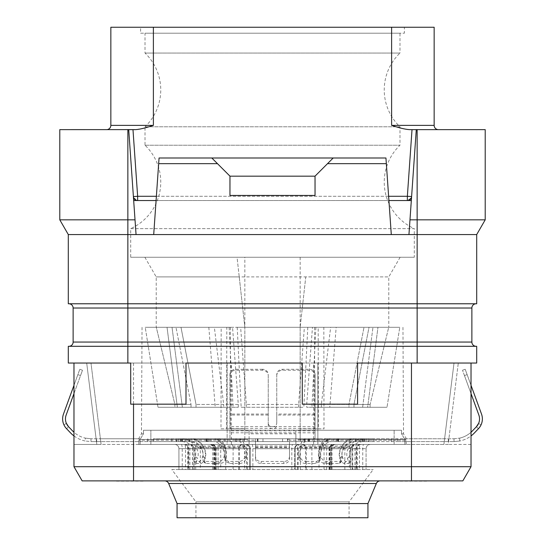 <?xml version="1.0" encoding="UTF-8"?>
<svg xmlns="http://www.w3.org/2000/svg" width="545" height="545" viewBox="0 0 545 545"><rect width="100%" height="100%" fill="white"/><g stroke="black" fill="none" stroke-linecap="round" stroke-linejoin="round"><path stroke-width="0.41" stroke-dasharray="2.73 2.04" d="M417.143 363.045L417.143 342.056L73.125 342.056A4.251 4.251 0 0 1 68.868 346.307L476.698 346.307L476.698 363.045L68.302 363.045L68.302 346.307L127.857 346.307L68.868 346.307A4.251 4.251 0 0 0 73.125 342.056L73.125 308.02A4.251 4.251 0 0 0 68.868 303.769L417.143 303.769L68.302 303.769L68.302 234.568L59.793 219.833L135.017 219.833L128.715 129.635L133.396 196.575L137.64 196.282L137.64 200.533L133.668 200.533L128.715 129.635L59.793 129.635L59.793 219.833M313.62 363.045L411.468 363.045L357.581 363.045L357.581 404.165L302.277 404.165L302.277 363.045L186.002 363.045L186.002 404.165L130.698 404.165L130.698 363.045L73.977 363.045L227.122 363.045L227.122 444.441L138.88 444.441L138.88 440.183L255.482 440.183L255.482 438.766L289.518 438.766L289.518 444.441L317.878 444.441L227.122 444.441L227.122 363.045L313.62 363.045L313.62 444.441M73.977 363.045L73.977 444.441L73.977 363.045L86.703 363.045L96.812 444.441L86.703 363.045L90.988 363.045L73.977 363.045L73.977 466.704L471.023 466.704L471.023 363.045L454.012 363.045L458.297 363.045L448.188 444.441L406.154 444.441L406.154 440.183L300.152 440.183L300.152 439.447L404.86 439.447L295.901 439.447L295.901 433.8L249.099 433.8L249.099 430.257L143.471 430.257L401.529 430.257L401.549 433.8L403.525 433.8L401.549 433.8L404.86 439.447L401.549 433.8L401.529 430.257L295.901 430.257L295.901 433.8M471.023 363.045L471.023 444.441L471.023 363.045L411.468 363.045L471.023 363.045L458.297 363.045L448.188 444.441L443.896 444.441L444.604 438.766L405.323 438.766L406.154 440.183M317.878 363.045L317.878 444.441L317.878 363.045M82.159 480.881L462.841 480.881M164.733 480.881L380.267 480.881L164.733 480.881M286.684 480.881L258.316 480.881M144.875 480.881L116.514 480.881L144.875 480.881M428.486 480.881L400.125 480.881L428.486 480.881M367.936 503.566L177.064 503.566M367.936 517.75L177.064 517.75M349.072 517.75L195.928 517.75L349.072 517.75L349.072 501.87L195.928 501.87L171.818 469.538L373.182 469.538L171.818 469.538M195.928 517.75L195.928 501.87L349.072 501.87L373.182 469.538M344.842 469.538L344.842 448.692A4.251 3.665 90 0 1 348.5 444.441A4.251 0.94 90 0 1 349.447 448.692L349.447 469.538L330.413 469.538L330.413 448.692L366.077 448.692L178.923 448.692L216.133 448.692L215.718 448.692L215.718 469.538L331.394 469.538L329.091 469.538L329.091 448.692L330.413 448.692A4.251 2.929 90 0 1 333.342 444.441L246.122 444.441C248.738 444.72 250.162 446.137 250.38 448.692L250.38 469.538L250.38 448.692A4.251 4.251 0 0 0 246.122 444.441L333.342 444.441A4.251 4.251 0 0 0 329.091 448.692L329.514 448.692A4.251 3.829 -90 0 1 333.342 444.441M215.718 469.538L178.923 469.538L178.923 448.692A4.251 4.251 90 0 0 174.672 444.441C177.282 444.713 178.699 446.13 178.923 448.692L178.923 469.538L194.143 469.538L188.291 469.538L188.291 448.692C188.059 446.13 186.642 444.713 184.033 444.441M220.718 469.538L225.725 469.538L225.725 448.692A4.251 2.371 -90 0 0 223.355 444.441A4.251 2.643 -90 0 0 220.718 448.692L220.718 469.538L188.291 469.538M246.578 469.538L249.521 469.538L249.508 448.692A4.251 4.251 90 0 0 245.25 444.441A4.251 1.315 -90 0 1 246.578 448.692L246.578 469.538L225.725 469.538M245.264 444.441A4.251 4.251 0 0 1 249.521 448.692L249.508 469.538L249.521 448.692A4.251 4.251 90 0 0 245.264 444.441C247.859 444.713 249.276 446.13 249.508 448.692L249.508 469.538L356.573 469.538L356.573 448.692C356.798 446.13 358.215 444.713 360.824 444.441M352.349 469.538L350.748 469.538L351.028 448.692A4.251 3.978 -90 0 1 355.006 444.441A4.251 2.657 90 0 0 352.349 448.692L352.349 469.538L356.573 469.538M356.205 469.538L359.496 469.538L359.496 448.692A4.251 0.94 -90 0 1 360.443 444.441A4.251 4.237 -90 0 0 356.205 448.692L356.205 469.538L351.028 469.538M349.447 469.538L359.496 469.538M330.413 469.538L329.091 469.538M405.323 438.766L454.012 438.766L444.604 438.766L443.896 444.441L454.012 363.045L443.896 444.441L289.518 444.441L289.518 438.766L235.631 438.766C232.163 438.902 230.269 438.691 229.956 438.126L229.956 374.613L229.956 438.126M471.023 444.441L448.188 444.441L471.023 444.441M138.88 444.441L101.104 444.441L90.988 363.045L101.104 444.441L73.977 444.441L406.154 444.441M220.984 428.84L226.618 428.84L226.815 327.307L221.175 327.307L220.984 428.84L244.848 428.84L244.848 327.307L237.048 257.254L144.875 257.254L400.125 257.254L244.848 257.254L244.848 440.183L244.848 439.447L140.14 439.447L140.14 444.441L140.14 439.447L249.099 439.447L249.099 444.441L249.099 430.257L150.876 430.257L150.876 444.441L150.876 430.257L143.471 430.257L143.451 433.8L141.475 433.8L143.451 433.8L140.14 439.447L143.451 433.8L143.471 430.257L401.529 430.257L394.124 430.257L394.124 444.441L394.124 430.257L295.901 430.257L295.901 444.441L404.86 444.441L140.14 444.441L404.86 444.441L295.901 444.441L295.901 439.447M406.12 444.441L406.12 440.183L289.518 440.183M255.482 440.183L255.482 444.441L255.482 438.766L320.072 438.766L320.072 441.6L300.86 441.6L300.86 438.766L300.86 441.6L289.518 441.6L289.518 438.766L289.518 458.502L289.518 441.6L255.482 441.6L255.482 438.766L255.482 458.502C255.721 461.704 257.615 463.352 261.157 463.454L283.843 463.454C287.385 463.352 289.279 461.704 289.518 458.502M315.044 438.126L315.044 415.024L276.751 415.024L276.751 374.613A5.675 5.327 0 0 1 282.426 369.278L309.369 369.278A5.675 5.327 0 0 1 315.044 374.613L315.044 438.126C314.731 438.691 312.837 438.902 309.369 438.766L257.315 438.766L257.315 441.6L235.631 441.6C232.17 441.723 230.276 441.532 229.956 441.028M315.044 441.028C314.724 441.532 312.83 441.723 309.369 441.6L288.223 441.6L288.223 438.766L240.44 438.766L240.44 441.6L218.463 441.6L218.463 438.766L240.44 438.766M257.785 441.6L397.244 441.6L262.983 441.6L262.983 438.766L257.785 438.766L257.785 441.6L153.363 441.6L262.983 441.6L262.983 438.766L153.363 438.766L257.785 438.766M139.711 438.766L90.988 438.766L139.677 438.766L100.396 438.766L101.104 444.441L100.396 438.766L139.711 438.766L138.88 440.183M96.663 441.6L153.363 441.6L90.988 441.6L96.663 441.6L96.663 438.766L96.663 441.6M138.846 444.441L138.846 440.183L139.677 438.766M300.152 257.254L300.152 440.183M244.848 440.183L138.846 440.183M406.12 440.183L405.289 438.766L405.718 438.766L287.522 438.766L287.522 441.6M397.244 441.6L454.012 441.6L397.244 441.6L397.244 438.766L397.244 441.6M405.289 438.766L444.604 438.766L391.637 438.766L391.637 441.6L391.637 438.766L287.522 438.766M139.282 438.766L138.607 438.766L139.282 438.766M249.099 439.447L249.099 433.8M236.68 438.766L236.68 441.6L217.135 441.6L217.142 438.766L306.154 438.766A17.018 7.385 -90 0 0 300.104 446.021L299.77 447.118A12.76 5.539 -90 0 0 299.055 458.502C299.941 461.704 302.087 463.352 305.5 463.454L315.719 463.454L319.254 461.533L319.499 458.502A12.76 5.539 -90 0 1 320.208 447.118A12.76 9.98 90 0 0 318.954 458.502C320.303 461.704 322.286 463.352 324.888 463.454L339.031 463.454L340.373 462.923L340.169 458.502L341.988 456.179A9.926 7.759 -90 0 1 343.275 448.746L343.875 447.649A14.184 11.084 -90 0 1 352.956 441.6L331.735 441.6L334.024 441.6L334.024 438.766L331.735 438.766L364.448 438.766L359.768 438.766L359.768 441.6L361.9 441.6L361.9 438.766M337.852 438.766L337.287 438.766L337.287 441.6L337.852 441.6L337.852 438.766L338.643 438.766L306.154 438.766M337.287 438.766L338.874 438.766L338.874 441.6L355.626 441.6L355.626 438.766L338.874 438.766M368.243 438.766L363.883 438.766L363.883 441.6L368.243 441.6L368.243 438.766L373.168 438.766L355.626 438.766M359.768 438.766L363.883 438.766M320.072 441.6L326.537 441.6L326.537 438.766L334.024 438.766M326.537 438.766L320.072 438.766M183.1 438.766L185.232 438.766L185.232 441.6L183.1 441.6L183.1 438.766L180.552 438.766L218.463 438.766M185.232 438.766L184.946 441.6L176.757 441.6L176.757 438.766L184.946 438.766M189.374 438.766L195.383 438.766L195.383 441.6L189.374 441.6L189.374 438.766L176.757 438.766M217.135 438.766L195.383 438.766M478.456 428.69L476.405 426.735L478.742 423.084A11.343 11.343 0 0 0 478.844 415.024A11.343 11.343 0 0 1 476.405 426.735L472.495 430.843A25.526 25.526 0 0 1 459.68 438.126L454.012 438.766L454.012 441.6L454.012 438.766L454.012 441.6L459.68 441.028A28.36 28.36 0 0 0 474.545 432.798L478.456 428.69L480.922 425.161L478.456 428.69A14.184 14.184 0 0 0 481.514 414.057A14.184 14.184 0 0 1 480.922 425.161A14.184 14.184 0 0 0 481.514 414.057L465.185 369.278L467.126 374.613L465.185 369.278L467.126 374.613L464.463 375.58L471.023 393.579M471.023 432.267A25.526 25.526 0 0 1 459.68 438.126L459.68 441.028A28.36 28.36 0 0 0 471.023 435.932M454.012 438.766L459.68 438.126L459.68 441.028L454.012 441.6L454.012 438.766M305.043 438.766L305.043 441.6L308.879 441.6L306.154 441.6A14.184 6.152 -90 0 0 301.113 447.649L300.779 448.746A9.926 4.306 -90 0 0 300.063 456.179C300.738 459.599 302.843 461.356 306.365 461.452L305.5 463.454M305.043 441.6L236.121 441.6L236.121 438.766M236.68 441.6L236.121 441.6M217.135 441.6L206.351 441.6L207.141 441.6L207.141 438.766M195.383 441.6L207.141 441.6M189.374 441.6L181.928 441.6L186.342 441.6L186.342 438.766M181.614 438.766A17.018 16.588 -90 0 1 195.205 446.021L195.955 447.118A12.76 12.44 -90 0 1 197.556 458.502L195.294 456.179L193.877 461.452L198.925 461.452C200.335 461.356 201.65 459.599 202.863 456.179A9.926 9.681 90 0 0 201.262 448.746L200.512 447.649A14.184 13.823 90 0 0 189.19 441.6L186.342 441.6M189.19 441.6L176.757 441.6M183.1 441.6L189.762 441.6L189.755 438.766M213.265 438.766A17.018 13.305 90 0 1 224.159 446.021L224.765 447.118A12.76 9.98 90 0 1 226.046 458.502L224.227 456.179C223.184 459.599 221.284 461.356 218.545 461.452L204.395 461.452L203.053 460.92L203.013 456.179A9.926 7.759 -90 0 0 201.725 448.746L201.125 447.649A14.184 11.084 -90 0 0 192.044 441.6L189.762 441.6M192.044 441.6L218.463 441.6M289.518 456.179C289.354 459.599 287.46 461.356 283.843 461.452L261.157 461.452C257.54 461.356 255.646 459.599 255.482 456.179L255.482 441.6L240.44 441.6M326.537 441.6L334.024 441.6M364.448 438.766L364.448 441.6L352.956 441.6M364.448 441.6L361.9 441.6M363.883 441.6L359.768 441.6M368.243 441.6L373.168 441.6L366.233 441.6L366.233 438.766M363.386 438.766A17.018 16.588 -90 0 0 349.795 446.021L349.045 447.118A12.76 12.44 -90 0 0 347.444 458.502L349.168 463.454L351.28 461.404L349.706 456.179A9.926 9.681 90 0 1 351.307 448.746L352.056 447.649A14.184 13.823 90 0 1 363.386 441.6L366.233 441.6M363.386 441.6L355.626 441.6M337.287 441.6L338.874 441.6M337.852 441.6L327.136 441.6L327.136 438.766L327.136 441.6L306.154 441.6M90.988 438.766L90.988 441.6L85.32 441.028L90.988 441.6L90.988 438.766L90.988 441.6L90.988 438.766L85.32 438.126L90.988 438.766M73.977 435.932A28.36 28.36 0 0 0 85.32 441.028L85.32 438.126A25.526 25.526 0 0 1 73.977 432.267M70.455 432.798A28.36 28.36 0 0 0 85.32 441.028L85.32 438.126A25.526 25.526 0 0 1 72.505 430.843L68.595 426.735A11.343 11.343 0 0 1 66.156 415.024A11.343 11.343 0 0 0 66.258 423.084L68.595 426.735L66.545 428.69L70.455 432.798M73.977 393.579L80.537 375.58L77.874 374.613L79.815 369.278L73.977 385.301L79.815 369.278L82.486 370.253L80.537 375.58L82.486 370.253L80.537 375.58L82.486 370.253L79.815 369.278L63.486 414.057A14.184 14.184 0 0 0 66.545 428.69L64.078 425.161A14.184 14.184 0 0 1 63.486 414.057A14.184 14.184 0 0 0 64.078 425.161L66.545 428.69M66.258 423.084L64.078 425.161L66.258 423.084A11.343 11.343 0 0 1 66.156 415.024L80.537 375.58L77.874 374.613L63.486 414.057M66.156 415.024L80.537 375.58L66.156 415.024M79.815 369.278L82.486 370.253L79.815 369.278M262.983 441.6L262.983 438.766M282.555 441.6L282.555 438.766M471.023 385.301L467.126 374.613L464.463 375.58L478.844 415.024A11.343 11.343 0 0 1 478.742 423.084L480.922 425.161L478.742 423.084M462.514 370.253L465.185 369.278L462.514 370.253L465.185 369.278L462.514 370.253L478.844 415.024L462.514 370.253M481.514 414.057L467.126 374.613L481.514 414.057M276.751 374.613L276.751 423.084C276.553 425.42 275.136 426.64 272.5 426.735C269.864 426.64 268.447 425.42 268.249 423.084L268.249 425.161C268.467 427.409 269.884 428.581 272.5 428.69C275.116 428.581 276.533 427.409 276.751 425.161M276.751 415.024L276.751 423.084M315.044 415.024L315.044 375.58A5.675 5.327 180 0 0 309.369 370.253L282.426 370.253A5.675 5.327 180 0 0 276.751 375.58M315.044 374.613L315.044 375.58M229.956 375.58A5.675 5.327 180 0 1 235.631 370.253L262.574 370.253A5.675 5.327 180 0 1 268.249 375.58L268.249 423.084M268.249 375.58L268.249 425.161M262.574 370.253L262.574 369.278A5.675 5.327 0 0 1 268.249 374.613M262.574 369.278L235.631 369.278A5.675 5.327 0 0 0 229.956 374.613M306.365 461.452L316.591 461.452L320.147 459.476L320.508 456.179A9.926 4.306 90 0 1 321.216 448.746L321.55 447.649A14.184 6.152 90 0 1 326.591 441.6M326.591 438.766A17.018 7.385 -90 0 0 320.542 446.021L320.208 447.118L299.77 447.118M355.81 438.766A17.018 16.588 -90 0 0 342.219 446.021L341.47 447.118A12.76 12.44 -90 0 0 339.869 458.502L342.137 456.179A9.926 9.681 90 0 1 343.738 448.746L344.488 447.649A14.184 13.823 90 0 1 355.81 441.6M342.137 456.179C343.35 459.599 344.665 461.356 346.075 461.452L351.123 461.452L349.168 463.454L344.12 463.454C342.839 463.352 341.422 461.704 339.869 458.502M352.956 438.766A17.018 13.305 90 0 0 342.056 446.021L341.456 447.118A12.76 9.98 90 0 0 340.169 458.502M341.988 456.179L341.947 460.92L340.605 461.452L326.455 461.452C323.716 461.356 321.816 459.599 320.773 456.179A9.926 7.759 -90 0 1 322.054 448.746L322.654 447.649A14.184 11.084 -90 0 1 331.735 441.6M331.735 438.766A17.018 13.305 90 0 0 320.841 446.021L320.235 447.118L341.456 447.118M255.482 456.179L255.482 458.502M244.14 441.6L244.14 438.766L244.14 441.6M224.227 456.179A9.926 7.759 -90 0 0 222.946 448.746L222.346 447.649A14.184 11.084 -90 0 0 213.265 441.6M192.044 438.766A17.018 13.305 90 0 1 202.944 446.021L203.544 447.118A12.76 9.98 90 0 1 204.831 458.502L204.627 462.923L205.969 463.454L220.112 463.454C222.714 463.352 224.697 461.704 226.046 458.502M195.294 456.179A9.926 9.681 90 0 0 193.693 448.746L192.944 447.649A14.184 13.823 90 0 0 181.614 441.6M189.19 438.766A17.018 16.588 -90 0 1 202.781 446.021L203.53 447.118A12.76 12.44 -90 0 1 205.131 458.502C203.578 461.704 202.161 463.352 200.88 463.454L195.832 463.454L193.72 461.404L195.832 463.454L197.556 458.502M218.409 438.766A17.018 7.385 -90 0 1 224.458 446.021L224.792 447.118A12.76 5.539 -90 0 1 225.501 458.502L224.492 456.179A9.926 4.306 90 0 0 223.784 448.746L223.45 447.649A14.184 6.152 90 0 0 218.409 441.6M238.846 438.766A17.018 7.385 -90 0 1 244.896 446.021L245.23 447.118A12.76 5.539 -90 0 1 245.945 458.502C245.059 461.704 242.913 463.352 239.5 463.454L229.282 463.454L225.746 461.533L225.501 458.502M224.492 456.179L224.853 459.476L228.409 461.452L238.635 461.452C242.157 461.356 244.262 459.599 244.937 456.179A9.926 4.306 -90 0 0 244.221 448.746L243.888 447.649L223.45 447.649M238.846 441.6A14.184 6.152 -90 0 1 243.888 447.649M244.848 439.447L244.848 428.84L230.385 428.84L230.385 327.307L172.036 327.307L214.362 327.307L223.648 404.451L196.03 404.451L238.288 404.451L232.545 327.307L167.036 327.307L307.782 327.307L237.218 327.307L240.638 327.307L246.381 404.451L298.619 404.451L304.362 327.307L399.771 327.307L312.455 327.307L306.712 404.451L348.97 404.451L364.006 327.307L348.97 404.451L348.97 407.285L362.629 407.285L372.964 327.307L362.629 407.285L306.712 407.285L306.712 404.451M404.86 444.441L404.86 439.447L404.86 444.441M300.152 439.447L300.152 428.84L324.016 428.84L323.825 327.307L318.185 327.307L318.382 428.84L324.016 428.84M221.175 327.307L323.825 327.307M226.618 428.84L230.385 428.84M226.815 327.307L230.385 327.307M321.352 404.451L321.352 407.285L348.97 407.285L348.97 404.451L321.352 404.451L330.638 327.307L318.185 327.307M145.229 327.307L167.036 327.307L145.229 327.307L156.299 327.307L145.229 327.307L158.002 407.285L177.37 407.285L158.002 407.285L145.229 327.307M156.299 327.307L175.987 327.307L156.299 327.307L174.891 404.451L191.029 404.451L175.987 327.307L191.029 404.451L191.029 407.285L177.37 407.285L167.036 327.307L177.37 407.285L191.029 407.285L174.891 407.285L191.029 407.285L191.029 404.451L174.891 404.451L174.891 407.285L158.002 407.285L174.891 407.285L174.891 404.451L156.299 327.307M388.701 327.307L399.771 327.307L388.701 327.307L370.109 404.451L370.109 407.285L353.971 407.285L386.998 407.285L367.63 407.285L377.964 327.307L367.63 407.285L353.971 407.285L386.998 407.285L399.771 327.307L386.998 407.285L370.109 407.285L370.109 404.451L353.971 404.451L353.971 407.285L353.971 404.451L369.013 327.307L388.701 327.307L369.013 327.307L353.971 404.451L370.109 404.451L388.701 327.307M244.848 327.307L239.235 276.908L156.217 276.908L388.783 276.908L305.765 276.908L300.152 327.307L305.765 276.908M314.615 327.307L314.615 428.84L300.152 428.84L300.152 327.307M315.875 327.307L311.931 407.285L362.629 407.285L329.786 407.285L336.17 327.307M311.931 407.285L306.712 407.285M307.782 327.307L303.838 407.285L246.381 407.285L246.381 404.451M298.619 404.451L298.619 407.285M237.218 327.307L241.162 407.285L303.838 407.285M241.162 407.285L246.381 407.285M208.83 327.307L215.214 407.285L182.371 407.285L172.036 327.307L182.371 407.285L196.03 407.285L196.03 404.451L180.995 327.307L196.03 404.451L196.03 407.285L182.371 407.285L238.288 407.285L196.03 407.285L223.648 407.285L223.648 404.451M229.125 327.307L233.069 407.285M238.288 404.451L238.288 407.285M215.214 407.285L223.648 407.285M244.848 257.254L237.048 257.254L239.235 276.908M130.698 257.254L414.302 257.254L130.698 257.254L130.698 228.634L414.302 228.634L414.302 257.254M130.698 228.634L414.302 228.634A51.046 51.046 0 0 1 399.982 145.229L145.018 145.229A51.046 51.046 0 0 1 130.698 228.634M145.018 145.229L399.982 145.229L399.982 126.794L145.018 126.794L145.018 145.229M145.018 126.794L399.982 126.794A51.046 51.046 0 0 1 399.982 53.056L145.018 53.056A51.046 51.046 0 0 1 145.018 126.794M145.018 53.056L399.982 53.056L399.982 33.204L145.018 33.204L145.018 53.056M145.018 33.204L399.982 33.204M140.624 33.204L404.376 33.204L140.624 33.204L140.624 27.25L404.376 27.25L404.376 33.204M404.376 27.25L140.624 27.25M391.617 27.25L391.617 125.377L434.154 125.377A4.251 4.251 0 0 0 438.412 129.635L416.285 129.635L438.412 129.635A4.251 4.251 0 0 1 434.154 125.377L434.154 27.25L110.846 27.25L110.846 125.377A4.251 4.251 0 0 1 106.588 129.635M134.847 129.615L138.273 129.301M139.036 129.185L141.209 128.79M141.305 128.77L153.383 125.377L110.846 125.377M133.893 129.635L128.715 129.635M411.107 129.635L416.285 129.635L411.604 196.575L416.285 129.635L485.207 129.635L485.207 219.833L417.143 219.833L417.143 129.635M391.617 125.377L401.624 128.3M402.38 128.477L404.254 128.879M404.472 128.92L405.432 129.097M405.514 129.111L410.14 129.615M244.14 27.25L300.86 27.25M68.302 234.568L408.948 234.568L411.604 196.575A4.251 4.251 0 0 1 407.36 200.533L411.332 200.533L411.604 196.575L407.36 196.282L412.02 129.635M135.017 219.833L136.052 234.568L153.704 234.568L156.081 200.533L388.919 200.533L385.942 157.995L159.058 157.995L211.807 157.995L229.956 176.144L229.956 195.451L315.044 195.451L315.044 176.144L315.044 195.451M391.296 234.568L385.942 157.995L333.193 157.995L315.03 176.178L229.97 176.178L211.807 157.995L333.193 157.995L327.518 163.663L386.337 163.663L391.296 234.568L408.948 234.568L391.296 234.568L388.919 200.533L407.36 200.533L137.64 200.533L407.36 200.533L411.332 197.815L408.948 234.568L417.143 234.568L417.143 303.769L476.698 303.769L476.698 234.568L485.207 219.833M136.052 234.568L133.668 200.533L136.052 234.568L153.704 234.568L159.058 157.995L385.942 157.995L386.337 163.663M127.857 129.635L127.857 303.769L417.143 303.769L417.143 308.02L471.875 308.02A4.251 4.251 0 0 1 476.132 303.769A4.251 4.251 0 0 0 471.875 308.02L471.875 342.056L417.143 342.056L417.143 308.02L127.857 308.02L127.857 303.769L68.868 303.769M327.518 163.663L333.193 157.995M217.482 163.663L158.663 163.663L159.058 157.995L156.081 200.533L137.64 200.533A4.251 4.251 0 0 1 133.396 196.575M153.704 234.568L158.663 163.663M408.948 234.568L416.285 129.635M133.668 197.815L137.64 200.533M156.081 200.533L388.919 200.533M411.332 197.815L411.604 196.575M211.807 157.995L229.97 176.178L229.956 195.451M409.983 219.833L417.143 219.833L417.143 234.568L476.698 234.568M476.132 346.307A4.251 4.251 0 0 1 471.875 342.056M314.615 428.84L318.382 428.84M321.352 407.285L329.786 407.285M294.62 448.692L294.62 469.538L294.62 448.692A4.251 4.251 0 0 1 298.878 444.441C296.262 444.72 294.838 446.137 294.62 448.692L297.604 448.692A4.251 1.274 90 0 1 298.878 444.441M297.604 469.538L297.604 448.692L300.329 448.692A4.251 1.41 90 0 1 301.739 444.441A4.251 3.829 90 0 1 305.568 448.692L306.27 448.692A4.251 3.829 90 0 0 302.441 444.441M324.043 469.538L324.043 448.692A4.251 2.657 -90 0 0 321.387 444.441A4.251 2.357 -90 0 0 319.029 448.692L319.029 469.538M298.142 469.538L298.142 448.692A4.251 1.301 -90 0 1 299.443 444.441A4.251 4.251 0 0 0 295.186 448.692L295.186 469.538L295.186 448.692A4.251 4.251 0 0 1 299.443 444.441A4.251 4.251 0 0 0 295.186 448.692M192.528 469.538L192.528 448.692A4.251 2.643 90 0 0 189.885 444.441A4.251 3.978 -90 0 1 193.87 448.692L193.87 469.538M188.774 469.538L188.774 448.692A4.251 4.237 -90 0 0 184.53 444.441A4.251 0.954 -90 0 1 185.491 448.692L185.491 469.538M195.696 469.538L195.696 448.692A4.251 0.954 90 0 1 196.656 444.441A4.251 3.658 90 0 1 200.308 448.692L200.308 469.538M214.805 469.538L214.805 448.692A4.251 2.923 90 0 0 211.882 444.441A4.251 3.835 -90 0 1 215.718 448.692L214.267 448.692L214.267 469.538M210.431 444.441A4.251 3.835 -90 0 1 214.267 448.692L239.432 448.692A4.251 3.829 90 0 1 243.261 444.441A4.251 1.41 90 0 1 244.671 448.692L247.396 448.692A4.251 1.274 90 0 0 246.122 444.441M116.514 481.167L144.875 481.167M400.125 481.167L428.486 481.167M411.468 363.045L411.468 480.881M133.532 363.045L133.532 480.881M168.657 483.49L376.343 483.49M231.38 444.441L231.38 363.045M147.756 438.766L147.756 441.6L147.756 438.766M448.337 438.766L448.337 441.6L448.337 438.766M257.996 438.766L257.996 441.6M153.363 438.766L153.363 441.6L153.363 438.766M77.874 374.613L80.537 375.58L77.874 374.613M287.74 438.766L287.74 441.6M464.463 375.58L467.126 374.613L464.463 375.58M309.369 438.766L309.369 441.6M315.044 432.798L229.956 432.798M315.044 430.843L229.956 430.843M235.631 441.6L235.631 438.766M315.044 428.69L229.956 428.69M315.044 414.057L276.751 414.057M315.044 426.735L229.956 426.735M282.426 369.278L282.426 370.253M309.369 369.278L309.369 370.253M268.249 415.024L229.956 415.024M268.249 414.057L229.956 414.057M235.631 370.253L235.631 369.278M300.063 456.179L299.055 458.502M308.32 438.766L308.32 441.6M320.508 456.179L319.499 458.502M316.591 461.452L315.719 463.454M321.216 448.746L300.779 448.746M321.55 447.649L301.113 447.649M327.858 441.6L327.858 438.766M338.077 441.6L338.077 438.766M349.618 438.766L349.618 441.6M356.137 441.6L356.137 438.766M358.658 441.6L358.658 438.766M344.12 463.454L346.075 461.452M351.307 448.746L343.738 448.746M349.706 456.179L347.444 458.502M349.045 447.118L341.47 447.118M352.056 447.649L344.488 447.649M368.761 441.6L368.761 438.766M360.054 438.766L360.054 441.6M362.316 441.6L362.316 438.766M355.245 441.6L355.245 438.766M339.031 463.454L340.605 461.452M322.054 448.746L343.275 448.746M322.654 447.649L343.875 447.649M320.773 456.179L318.954 458.502M326.455 461.452L324.888 463.454M320.841 446.021L342.056 446.021M326.946 441.6L326.946 438.766M304.56 438.766L304.56 441.6M283.843 463.454L283.843 461.452M255.482 448.746L289.518 448.746M261.157 461.452L261.157 463.454M255.482 447.118L289.518 447.118M255.482 447.649L289.518 447.649M224.928 438.766L224.928 441.6M218.054 441.6L218.054 438.766M210.976 441.6L210.976 438.766M220.112 463.454L218.545 461.452M201.725 448.746L222.946 448.746M201.125 447.649L222.346 447.649M203.013 456.179L204.831 458.502M204.395 461.452L205.969 463.454M203.544 447.118L245.23 447.118M202.944 446.021L224.159 446.021M182.684 441.6L182.684 438.766M181.117 438.766L181.117 441.6M176.239 441.6L176.239 438.766M178.767 441.6L178.767 438.766M201.262 448.746L193.693 448.746M202.863 456.179L205.131 458.502M198.925 461.452L200.88 463.454M203.53 447.118L195.955 447.118M200.512 447.649L192.944 447.649M188.863 441.6L188.863 438.766M206.119 438.766L206.119 441.6M206.916 441.6L206.916 438.766M229.282 463.454L228.409 461.452M244.221 448.746L223.784 448.746M239.5 463.454L238.635 461.452M245.945 458.502L244.937 456.179M239.957 438.766L239.957 441.6M244.896 446.021L224.458 446.021M202.781 446.021L195.205 446.021M255.482 446.021L289.518 446.021M349.795 446.021L342.219 446.021M320.542 446.021L300.104 446.021M153.383 27.25L153.383 125.377M132.98 129.635L137.64 196.282L407.36 196.282L407.36 200.533M388.619 196.282L156.381 196.282M127.857 363.045L127.857 308.02L73.125 308.02M300.329 469.538L300.329 448.692L305.568 448.692L305.568 469.538M306.27 469.538L306.27 448.692L311.89 448.692A4.251 1.792 90 0 1 313.682 444.441M311.89 469.538L311.89 448.692L329.745 448.692L329.745 469.538M331.394 469.538L331.394 448.692L329.745 448.692A4.251 2.602 90 0 1 332.348 444.441M335.652 444.441C333.043 444.713 331.626 446.13 331.394 448.692L330.972 448.692A4.251 3.829 -90 0 1 334.8 444.441M329.514 469.538L329.514 448.692L330.972 448.692L330.972 469.538M351.77 444.441A4.251 0.94 90 0 1 352.717 448.692L352.717 469.538M357.52 469.538L357.52 448.692A4.251 3.863 90 0 1 361.389 444.441M366.077 448.692L366.077 469.538L366.077 448.692A4.251 4.251 90 0 1 370.334 444.441C367.725 444.713 366.308 446.13 366.077 448.692L366.077 448.692M362.766 469.538L362.766 448.692A4.251 0.94 -90 0 1 363.713 444.441M357.622 444.441A4.251 2.657 90 0 0 354.972 448.692L354.972 469.538M356.117 469.538L356.117 448.692A4.251 3.801 -90 0 1 359.918 444.441M334.725 444.441A4.251 2.705 -90 0 0 332.021 448.692L332.021 469.538M326.659 469.538L326.659 448.692A4.251 2.657 -90 0 0 324.009 444.441M291.813 469.538L291.813 448.692A4.251 0.879 -90 0 1 292.692 444.441M251.974 444.441A4.251 0.892 -90 0 1 252.866 448.692L252.866 469.538M220.732 444.441A4.251 2.643 -90 0 0 218.089 448.692L218.089 469.538M212.727 469.538L212.727 448.692A4.251 2.718 -90 0 0 210.009 444.441M184.932 444.441A4.251 3.808 -90 0 1 188.734 448.692L188.734 469.538M189.898 469.538L189.898 448.692A4.251 2.643 90 0 0 187.262 444.441M181.267 444.441A4.251 0.954 -90 0 1 182.221 448.692L182.221 469.538M183.754 444.441A4.251 3.856 90 0 1 187.616 448.692L187.616 469.538M192.433 469.538L192.433 448.692A4.251 0.954 90 0 1 193.386 444.441M215.513 469.538L215.513 448.692A4.251 2.589 90 0 0 212.925 444.441M233.11 469.538L233.11 448.692A4.251 1.792 90 0 0 231.318 444.441M238.73 469.538L238.73 448.692A4.251 3.829 90 0 1 242.559 444.441M239.432 469.538L239.432 448.692L244.671 448.692L244.671 469.538M247.396 469.538L247.396 448.692L250.38 448.692M142.041 327.307L141.475 433.8L138.607 438.766M402.959 327.307L403.525 433.8L406.393 438.766M320.147 459.476L319.254 461.533M338.643 438.766L338.643 441.6M363.072 438.766L363.072 441.6M373.168 438.766L373.168 441.6M340.373 462.923L341.947 460.92M336.156 438.766L336.156 441.6M208.844 438.766L208.844 441.6M203.053 460.92L204.627 462.923M180.552 438.766L180.552 441.6M171.832 438.766L171.832 441.6M181.928 438.766L181.928 441.6M207.706 438.766L207.706 441.6M206.351 438.766L206.351 441.6M225.746 461.533L224.853 459.476M308.879 441.6L308.879 438.766M144.875 257.254L156.217 276.908L156.217 327.307M400.125 257.254L388.783 276.908L388.783 327.307M355.006 444.441A4.251 4.251 0 0 0 350.748 448.692L350.748 469.538M194.143 469.538L194.143 448.692A4.251 4.251 0 0 0 189.885 444.441M216.133 469.538L216.133 448.692A4.251 4.251 0 0 0 211.882 444.441M213.851 469.538L213.851 448.692C213.62 446.13 212.203 444.713 209.593 444.441"/><path stroke-width="0.82" d="M417.143 363.045L417.143 346.307L68.302 346.307L68.302 363.045L130.698 363.045L130.698 404.165L186.002 404.165L186.002 363.045L302.277 363.045L302.277 404.165L357.581 404.165L357.581 363.045L476.698 363.045L476.698 346.307L417.143 346.307L417.143 308.02L127.857 308.02L127.857 303.769L476.698 303.769L476.698 234.568L485.207 219.833L485.207 129.635L412.02 129.635L416.285 129.635L408.948 234.568L127.857 234.568L127.857 303.769L68.302 303.769L68.302 234.568L59.793 219.833L59.793 129.635L134.847 129.615M471.023 363.045L471.023 466.704L73.977 466.704L73.977 363.045M82.159 480.881L73.977 466.704L82.159 480.881L133.532 480.881L133.532 404.165M462.841 480.881L471.023 466.704L462.841 480.881L133.532 480.881M164.733 480.881A4.251 4.251 0 0 1 168.657 483.49L177.064 503.566L367.936 503.566L376.343 483.49L168.657 483.49M380.267 480.881A4.251 4.251 0 0 0 376.343 483.49M367.936 503.566L367.936 517.75L177.064 517.75L177.064 503.566M471.023 393.579L478.844 415.024A11.343 11.343 0 0 1 476.405 426.735L472.495 430.843A25.526 25.526 0 0 1 471.023 432.267M63.486 414.057L73.977 385.301L63.486 414.057A14.184 14.184 0 0 0 66.545 428.69L70.455 432.798A28.36 28.36 0 0 0 73.977 435.932M73.977 432.267A25.526 25.526 0 0 1 72.505 430.843L68.595 426.735A11.343 11.343 0 0 1 66.156 415.024L73.977 393.579M68.445 426.578L66.258 423.084M471.023 435.932A28.36 28.36 0 0 0 474.545 432.798L478.456 428.69A14.184 14.184 0 0 0 481.514 414.057L471.023 385.301M478.742 423.084L476.405 426.735M133.893 129.635C137.64 129.839 144.139 128.422 153.383 125.377L110.846 125.377A4.251 4.251 0 0 1 106.588 129.635A4.251 4.251 0 0 0 110.846 125.377L110.846 27.25L434.154 27.25L434.154 125.377A4.251 4.251 0 0 0 438.412 129.635M300.86 27.25L244.14 27.25M138.273 129.301L139.036 129.185M401.624 128.3L402.38 128.477M410.14 129.615L411.107 129.635C407.353 129.833 400.854 128.416 391.617 125.377L434.154 125.377M411.107 129.635L416.285 129.635M411.55 197.045A4.251 4.251 0 0 0 411.604 196.575C411.25 199.034 409.84 200.356 407.36 200.533A4.251 4.251 0 0 0 407.83 200.506M156.081 200.533L133.668 200.533M411.332 200.533L388.919 200.533M211.807 157.995L217.482 163.663L158.663 163.663L159.058 157.995L385.942 157.995L391.296 234.568M476.698 234.568L408.948 234.568M485.207 219.833L409.983 219.833M132.98 129.635L128.715 129.635L132.98 129.635L137.64 196.282L133.396 196.575A4.251 4.251 0 0 0 133.45 197.045M133.47 197.127A4.251 4.251 0 0 0 133.552 197.467M133.559 197.488A4.251 4.251 0 0 0 134.029 198.537M134.247 198.85A4.251 4.251 0 0 0 135.31 199.838M135.637 200.035A4.251 4.251 0 0 0 137.081 200.499M137.17 200.506A4.251 4.251 0 0 0 137.64 200.533C135.16 200.356 133.75 199.034 133.396 196.575M411.604 196.575L407.36 196.282L407.36 200.533M407.919 200.499A4.251 4.251 0 0 0 409.363 200.035M409.69 199.838A4.251 4.251 0 0 0 410.753 198.85M410.971 198.537A4.251 4.251 0 0 0 411.441 197.488M411.448 197.467A4.251 4.251 0 0 0 411.53 197.127M136.052 234.568L128.715 129.635M158.663 163.663L153.704 234.568M333.193 157.995L327.518 163.663L386.337 163.663M217.482 163.663L229.956 176.144L229.956 195.451L315.044 195.451L315.03 176.178L229.97 176.178L229.956 195.451M327.518 163.663L315.044 176.144L315.044 195.451M135.017 219.833L59.793 219.833M68.302 234.568L127.857 234.568L127.857 129.635M127.857 363.045L127.857 308.02L73.125 308.02A4.251 4.251 0 0 0 68.868 303.769A4.251 4.251 0 0 1 73.125 308.02L73.125 342.056A4.251 4.251 0 0 1 68.868 346.307A4.251 4.251 0 0 0 73.125 342.056L471.875 342.056A4.251 4.251 0 0 0 476.132 346.307A4.251 4.251 0 0 1 471.875 342.056L471.875 308.02A4.251 4.251 0 0 1 476.132 303.769M258.316 480.881L286.684 480.881M116.514 480.881L144.875 480.881M400.125 480.881L428.486 480.881M411.468 480.881L411.468 363.045M153.383 125.377L153.383 27.25M391.617 27.25L391.617 125.377M412.02 129.635L407.36 196.282L388.619 196.282M156.381 196.282L137.64 196.282L137.64 200.533M417.143 129.635L417.143 308.02L471.875 308.02"/></g></svg>
